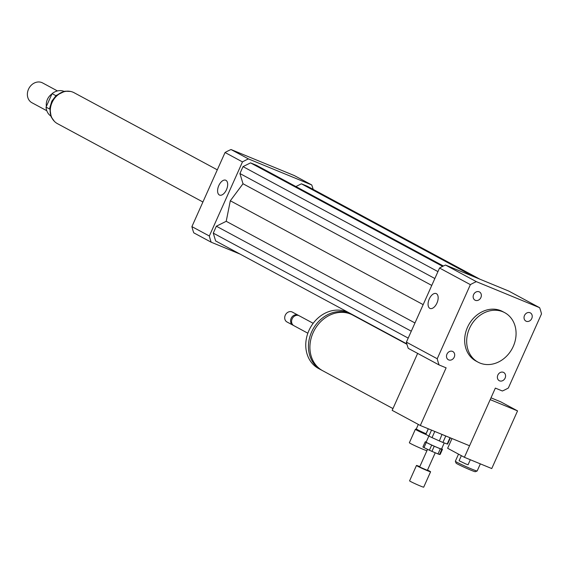 <?xml version="1.0" encoding="UTF-8"?>
<svg xmlns="http://www.w3.org/2000/svg" width="570" height="570" viewBox="0 0 570 570"><rect width="100%" height="100%" fill="white"/><g stroke="black" fill="none" stroke-linecap="round" stroke-linejoin="round"><path stroke-width="0.85" d="M426.039 433.749A9.134 0.435 24.1 0 1 416.307 428.932A9.134 0.435 24.1 0 0 416.307 428.932L415.395 429.267A9.84 0.463 24.1 0 0 415.38 429.281L409.36 442.74A9.84 0.463 24.1 0 0 416.891 446.609A9.84 0.463 24.1 0 0 426.916 450.735M415.38 429.281A9.84 0.463 24.1 0 0 426.609 434.796M524.493 315.502A4.674 3.926 -61.7 0 1 530.349 312.887A4.674 3.926 -61.7 0 1 531.589 318.858A4.674 3.926 -61.7 0 1 525.918 321.11A4.674 3.926 -61.7 0 1 524.493 315.502M503.381 372.324A4.674 3.926 -61.7 0 1 503.695 372.474A4.674 3.926 -61.7 0 1 504.934 378.452A4.674 3.926 -61.7 0 1 499.256 380.696A4.674 3.926 -61.7 0 1 497.931 374.903A4.674 3.926 -61.7 0 1 503.381 372.324M454.233 357.148A4.674 3.926 -61.7 0 1 448.376 359.763A4.674 3.926 -61.7 0 1 447.136 353.785A4.674 3.926 -61.7 0 1 452.815 351.54A4.674 3.926 -61.7 0 1 454.233 357.148M475.344 300.319A4.674 3.926 -61.7 0 1 475.038 300.176A4.674 3.926 -61.7 0 1 473.798 294.198A4.674 3.926 -61.7 0 1 479.47 291.954A4.674 3.926 -61.7 0 1 480.802 297.747A4.674 3.926 -61.7 0 1 475.344 300.319M429.83 308.341A8.044 4.339 112.4 0 1 429.182 299.15A8.044 4.339 112.4 0 1 436.164 293.564A8.044 4.339 112.4 0 1 437.126 302.656A8.044 4.339 112.4 0 1 430.051 308.448A8.044 4.339 112.4 0 1 429.83 308.341M219.357 194.983A8.044 4.339 112.4 0 1 218.709 185.799A8.044 4.339 112.4 0 1 225.691 180.213A8.044 4.339 112.4 0 1 226.653 189.297A8.044 4.339 112.4 0 1 219.578 195.09A8.044 4.339 112.4 0 1 219.357 194.983M392.958 408.576L322.706 370.735A31.621 26.583 -61.7 0 1 314.298 330.294A31.621 26.583 -61.7 0 1 352.695 315.06L406.952 344.273M321.979 370.329A31.621 26.583 -61.7 0 1 321.231 369.944A31.621 26.583 -61.7 0 1 312.823 329.503A31.621 26.583 -61.7 0 1 351.22 314.262A31.621 26.583 -61.7 0 1 351.954 314.676M321.231 369.944L318.552 368.498A31.621 26.583 -61.7 0 1 310.144 328.056A31.621 26.583 -61.7 0 1 348.541 312.816L351.22 314.262M307.85 333.208L293.849 325.662A5.622 4.724 -61.7 0 1 292.353 318.473A5.622 4.724 -61.7 0 1 299.179 315.766L313.179 323.304M293.365 325.356A5.622 4.724 -61.7 0 1 292.845 325.121A5.622 4.724 -61.7 0 1 291.348 317.932A5.622 4.724 -61.7 0 1 298.174 315.224A5.622 4.724 -61.7 0 1 298.659 315.531M292.845 325.121L286.974 321.964A5.622 4.724 -61.7 0 1 285.485 314.775A5.622 4.724 -61.7 0 1 292.31 312.068L298.174 315.224M417.639 353.4L392.167 410.343L420.318 425.505L469.559 445.769L495.351 388.099L502.37 390.992A61.133 51.386 -61.7 0 0 508.355 388.006L541.5 313.906A61.133 51.386 -61.7 0 0 539.633 307.693L476.356 281.658A61.133 51.386 -61.7 0 0 470.378 284.637L437.226 358.744A61.133 51.386 -61.7 0 0 439.099 364.957L446.118 367.842L420.318 425.505M502.84 311.776A28.108 23.627 -61.7 0 1 504.707 312.659A28.108 23.627 -61.7 0 1 512.173 348.612A28.108 23.627 -61.7 0 1 478.045 362.157A28.108 23.627 -61.7 0 1 470.015 327.294A28.108 23.627 -61.7 0 1 502.84 311.776M478.045 362.157L476.036 361.074A28.108 23.627 -61.7 0 1 467.999 326.211A28.108 23.627 -61.7 0 1 500.83 310.693A28.108 23.627 -61.7 0 1 502.69 311.576L504.707 312.659M439.099 364.957L408.262 348.348A61.133 51.386 -61.7 0 1 406.396 342.135L439.541 268.035A61.133 51.386 -61.7 0 1 445.526 265.05L508.796 291.085L539.633 307.693M406.396 342.135L437.226 358.744M439.541 268.035L470.378 284.637M445.526 265.05L476.356 281.658M313.151 189.383A61.133 51.386 118.3 0 0 311.733 184.951L248.456 158.916A61.133 51.386 118.3 0 0 242.478 161.901L209.333 236.001A61.133 51.386 118.3 0 0 211.199 242.214L240.077 254.099M479.919 279.2L307.315 186.24L301.409 183.811L295.894 186.561M443.41 266.012L256.436 165.307L250.529 162.877L243.019 166.618L239.927 173.537L243.005 183.761L230.316 200.768L226.212 221.303L216.365 226.212L213.273 233.13L215.617 240.918L406.845 343.917M311.733 184.951L294.305 175.567L231.028 149.532A61.133 51.386 118.3 0 0 225.05 152.511L191.905 226.618A61.133 51.386 118.3 0 0 193.772 232.831L211.199 242.214M248.456 158.916L231.028 149.532M242.478 161.901L225.05 152.511M209.333 236.001L191.905 226.618M213.273 233.13L408.198 338.11M216.365 226.212L411.291 331.191M226.212 221.303L414.974 322.962M230.316 200.768L423.168 304.637M301.409 183.811L474.005 276.771M243.005 183.761L431.761 285.428M239.927 173.537L434.853 278.523M243.019 166.618L437.945 271.605M250.529 162.877L442.676 266.368M49.683 109.077L46.049 107.124A14.058 11.813 118.3 0 0 50.773 116.002M64.047 91.364A14.058 11.813 118.3 0 0 52.084 93.623L55.931 95.689M46.049 107.124L52.084 93.623M57.456 90.936L42.586 82.928A11.243 9.448 118.3 0 0 28.5 89.226A11.243 9.448 118.3 0 0 31.92 102.728L46.797 110.737M51.941 93.95A11.243 9.448 118.3 0 0 47.403 99.408A11.243 9.448 118.3 0 0 46.405 106.312M49.533 99.33A10.189 8.564 118.3 0 0 49.091 100.213A10.189 8.564 118.3 0 0 48.728 101.125M217.298 169.839L74.072 92.703A17.57 14.77 118.3 0 0 52.062 102.543A17.57 14.77 118.3 0 0 57.413 123.633L202.913 202.001M426.246 441.9A9.84 0.463 24.1 0 0 425.876 441.771L425.213 441.857L422.919 446.98A9.84 0.463 24.1 0 0 423.98 447.585L426.274 442.463L431.69 445.099L429.395 450.222L423.98 447.585M434.24 446.253L440.318 448.804L438.024 453.934L431.946 451.376L434.24 446.253A9.84 0.463 24.1 0 1 431.69 445.099M441.814 449.352L442.477 449.274L440.183 454.397L439.52 454.482L441.814 449.352A9.84 0.463 24.1 0 1 440.318 448.804M425.213 441.857A9.84 0.463 24.1 0 0 426.274 442.463M442.477 449.274A9.84 0.463 24.1 0 0 441.636 448.79M428.847 436.078L426.146 442.12A8.436 0.399 24.1 0 0 426.83 442.612A8.436 0.399 24.1 0 0 435.387 446.68A8.436 0.399 24.1 0 0 441.543 449.01L444.258 442.926M438.024 453.934A9.84 0.463 24.1 0 0 439.52 454.482M429.395 450.222A9.84 0.463 24.1 0 0 431.946 451.376M441.992 434.426L439.363 440.938L432.024 437.625L434.782 431.462M431.54 430.129L428.875 436.093L425.84 434.354L428.319 428.804M450.008 437.724L447.201 444.009L442.897 442.427L445.769 436.022L446.709 436.364M428.875 436.093A11.949 0.563 24.1 0 0 432.024 437.625M428.27 428.775L425.804 434.276A11.949 0.563 24.1 0 0 425.84 434.354M447.201 444.009A11.949 0.563 24.1 0 0 447.614 444.037L450.371 437.874M439.363 440.938A11.949 0.563 24.1 0 0 442.897 442.427M442.227 434.532A11.949 0.563 24.1 0 0 445.769 436.022M419.805 466.63A7.731 0.363 24.1 0 0 416.471 465.476L409.588 480.852A7.731 0.363 24.1 0 0 410.215 481.301A7.731 0.363 24.1 0 0 418.059 485.034A7.731 0.363 24.1 0 0 423.702 487.165L430.585 471.789A7.731 0.363 24.1 0 0 427.5 470.072M416.471 465.476A7.731 0.363 24.1 0 0 417.098 465.925A7.731 0.363 24.1 0 0 424.942 469.651A7.731 0.363 24.1 0 0 430.585 471.789M427.543 449.324L419.677 466.908L420.019 467.158L427.372 470.35L435.245 452.758M461.365 455.665L459.099 460.731L465.939 464.001L468.077 464.75L470.321 459.734M468.226 458.878L491.753 468.554L517.553 410.892L490.193 399.634L464.4 457.304L468.226 458.878M451.996 438.544L447.642 448.276L464.4 457.304M458.522 454.14L455.352 461.23A11.949 0.563 24.1 0 0 455.359 461.258L456.064 463.111A10.538 0.499 24.1 0 0 465.483 467.842A10.538 0.499 24.1 0 0 475.287 471.703L477.14 470.998A11.949 0.563 24.1 0 0 477.161 470.984L480.346 463.866M455.359 461.258A11.949 0.563 24.1 0 0 466.025 466.616A11.949 0.563 24.1 0 0 477.14 470.998M490.998 397.832L500.795 401.864L517.553 410.892M53.68 120.569A17.428 14.649 -61.7 0 1 51.834 102.408A17.428 14.649 -61.7 0 1 69.462 91.271M416.307 428.932L418.316 424.429M54.449 121.417L51.172 116.936L49.789 107.794L51.834 101.118L56.202 95.439L64.944 91.2L70.594 91.449"/></g></svg>

